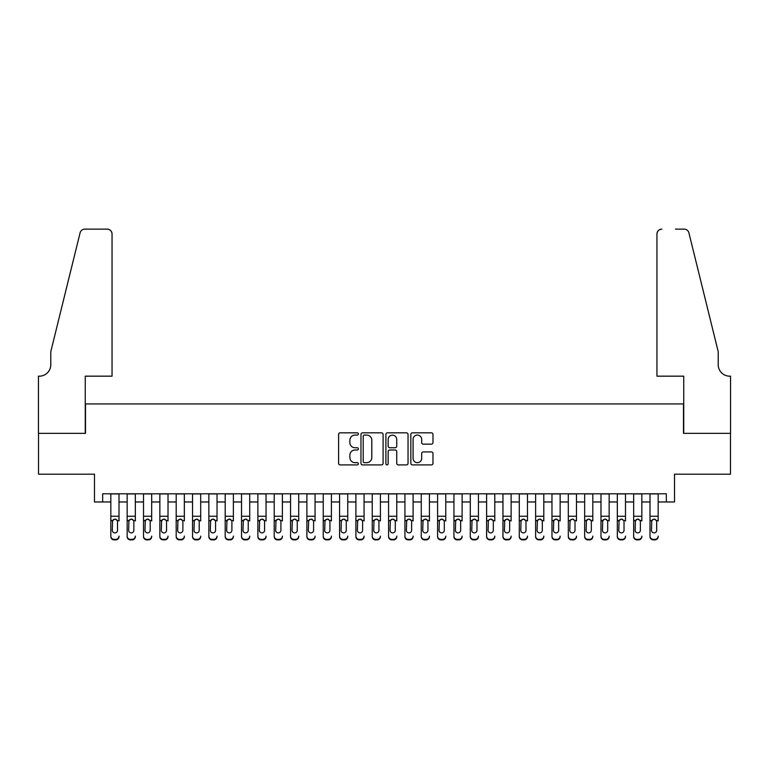 <?xml version="1.0" encoding="UTF-8"?>
<svg xmlns="http://www.w3.org/2000/svg" width="769" height="769" viewBox="0 0 769 769"><rect width="100%" height="100%" fill="white"/><g stroke="black" fill="none" stroke-linecap="round" stroke-linejoin="round"><path stroke-width="1.15" d="M358.364 433.956A1.125 1.125 0 0 0 357.239 432.832L340.196 432.832A1.605 1.605 0 0 0 338.591 434.437L338.591 463.303A1.605 1.605 0 0 0 340.196 464.909L357.239 464.909A1.125 1.125 0 0 0 358.364 463.784A1.125 1.125 0 0 0 357.239 462.669L355.028 462.669A5.133 5.133 0 0 1 349.895 457.536L349.895 455.133A5.133 5.133 0 0 1 355.028 450L357.239 450A1.125 1.125 0 0 0 358.364 448.875A1.125 1.125 0 0 0 357.239 447.75L355.028 447.75A5.133 5.133 0 0 1 349.895 442.617L349.895 440.214A5.133 5.133 0 0 1 355.028 435.081L357.239 435.081A1.125 1.125 0 0 0 358.364 433.956M431.371 444.146A1.605 1.605 0 0 0 432.976 442.54L432.976 434.437A1.605 1.605 0 0 0 431.371 432.832L412.444 432.832A1.605 1.605 0 0 0 410.838 434.437L410.838 463.303A1.605 1.605 0 0 0 412.444 464.909L431.371 464.909A1.605 1.605 0 0 0 432.976 463.303L432.976 453.527A1.605 1.605 0 0 0 431.371 451.922L423.267 451.922A1.605 1.605 0 0 0 421.662 453.527L421.662 458.372A4.287 4.287 0 0 1 417.375 462.669A4.287 4.287 0 0 1 413.088 458.372L413.088 439.368A4.287 4.287 0 0 1 417.375 435.081A4.287 4.287 0 0 1 421.662 439.368L421.662 442.54A1.605 1.605 0 0 0 423.267 444.146L431.371 444.146M102.662 501.974L102.662 493.804L666.339 493.804L666.339 501.974L674.509 501.974L674.509 474.194L730.473 474.194L730.473 433.351L683.497 433.351L683.497 403.946L85.503 403.946L85.503 433.351L38.527 433.351L38.527 474.194L94.491 474.194L94.491 501.974L110.832 501.974M383.097 434.437A1.605 1.605 0 0 0 381.491 432.832L362.564 432.832A1.605 1.605 0 0 0 360.969 434.437L360.969 463.303A1.605 1.605 0 0 0 362.564 464.909L381.491 464.909A1.605 1.605 0 0 0 383.097 463.303L383.097 434.437M387.509 432.832L406.436 432.832A1.605 1.605 0 0 1 408.031 434.437L408.031 463.303A1.605 1.605 0 0 1 406.436 464.909L398.332 464.909A1.605 1.605 0 0 1 396.727 463.303L396.727 451.605A1.605 1.605 0 0 0 395.122 450L389.748 450A1.605 1.605 0 0 0 388.153 451.605L388.153 463.784A1.125 1.125 0 0 1 387.028 464.909A1.125 1.125 0 0 1 385.903 463.784L385.903 434.437A1.605 1.605 0 0 1 387.509 432.832M119.003 501.974L127.164 501.974M135.334 501.974L143.505 501.974M151.676 501.974L159.846 501.974M168.017 501.974L176.188 501.974M184.349 501.974L192.519 501.974M200.69 501.974L208.86 501.974M217.031 501.974L225.202 501.974M233.372 501.974L241.533 501.974M249.704 501.974L257.875 501.974M266.045 501.974L274.216 501.974M282.386 501.974L290.557 501.974M298.718 501.974L306.889 501.974M315.059 501.974L323.23 501.974M331.401 501.974L339.571 501.974M347.742 501.974L355.903 501.974M364.073 501.974L372.244 501.974M380.415 501.974L388.585 501.974M396.756 501.974L404.927 501.974M413.097 501.974L421.258 501.974M429.429 501.974L437.599 501.974M445.77 501.974L453.941 501.974M462.111 501.974L470.282 501.974M478.443 501.974L486.614 501.974M494.784 501.974L502.955 501.974M511.125 501.974L519.296 501.974M527.467 501.974L535.628 501.974M543.798 501.974L551.969 501.974M560.14 501.974L568.31 501.974M576.481 501.974L584.651 501.974M592.812 501.974L600.983 501.974M609.154 501.974L617.324 501.974M625.495 501.974L633.666 501.974M641.836 501.974L649.997 501.974M658.168 501.974L666.339 501.974M364.333 435.081A1.125 1.125 0 0 0 363.208 436.206L363.208 461.544A1.125 1.125 0 0 0 364.333 462.669L366.659 462.669A5.133 5.133 0 0 0 371.792 457.536L371.792 440.214A5.133 5.133 0 0 0 366.659 435.081L364.333 435.081M396.727 439.455A4.287 4.287 0 0 0 392.44 435.158A4.287 4.287 0 0 0 388.153 439.455L388.153 446.145A1.605 1.605 0 0 0 389.748 447.75L395.122 447.75A1.605 1.605 0 0 0 396.727 446.145L396.727 439.455M110.832 520.988L110.832 536.128A3.268 3.239 -0 0 0 114.1 539.367L115.735 539.367A3.268 3.239 -0 0 0 119.003 536.128L119.003 536.637A3.268 3.239 180 0 1 115.735 539.876L115.735 539.367M119.003 520.988L119.003 493.804M117.532 530.293L117.532 521.68L117.532 530.293A2.615 2.595 180 0 1 114.917 532.888A2.615 2.595 180 0 0 117.532 530.293M112.303 530.802L112.303 530.293A2.615 2.595 180 0 0 114.917 532.888M113.552 519.44L112.303 521.478M116.282 519.44L114.917 519.056L117.244 520.478L117.532 521.68M110.832 493.804L110.832 536.637A3.268 3.239 180 0 0 114.1 539.876L115.735 539.876M110.832 520.478L112.591 520.478L112.303 530.293M112.591 520.478L114.917 519.056M112.053 376.166L112.053 234.026A4.902 4.902 0 0 0 107.151 229.124L84.85 229.124A4.902 4.902 0 0 0 80.091 232.844L50.783 351.664L50.783 364.727A11.439 11.439 0 0 1 39.344 376.166L38.45 376.166L38.45 433.351L85.263 433.351L85.263 376.166L112.053 376.166L112.053 234.026C111.745 231.065 110.111 229.431 107.151 229.124L93.597 229.124M80.091 232.844C81.341 230.162 81.341 230.162 80.091 232.844C81.341 230.162 81.341 230.162 80.091 232.844M50.783 364.727A11.439 11.439 0 0 1 39.344 376.166M656.947 376.166L656.947 234.026L656.947 376.166L683.737 376.166L683.737 433.351L730.55 433.351L730.55 376.166L729.656 376.166A11.439 11.439 0 0 1 718.217 364.727A11.439 11.439 0 0 0 729.656 376.166M709.229 315.232L688.909 232.844L718.217 351.664L718.217 364.727M675.403 229.124L684.15 229.124A4.902 4.902 0 0 1 688.909 232.844C687.659 230.162 687.659 230.162 688.909 232.844C687.659 230.162 687.659 230.162 688.909 232.844M661.849 229.124A4.902 4.902 0 0 0 656.947 234.026C657.255 231.065 658.889 229.431 661.849 229.124M127.164 493.804L127.164 536.128A3.268 3.239 -0 0 0 130.432 539.367L132.066 539.367A3.268 3.239 -0 0 0 135.334 536.128L135.334 536.637A3.268 3.239 180 0 1 132.066 539.876L132.066 539.367M135.334 520.988L135.334 493.804M133.864 530.293L133.864 521.68L133.864 530.293A2.615 2.595 180 0 1 131.249 532.888A2.615 2.595 180 0 0 133.864 530.293M128.634 530.802L128.634 530.293A2.615 2.595 180 0 0 131.249 532.888M129.884 519.44L128.634 521.478M132.614 519.44L131.249 519.056L133.575 520.478L133.864 521.68M143.505 493.804L143.505 536.128A3.268 3.239 -0 0 0 146.773 539.367L148.407 539.367A3.268 3.239 -0 0 0 151.676 536.128L151.676 536.637A3.268 3.239 180 0 1 148.407 539.876L148.407 539.367M151.676 520.988L151.676 493.804M150.205 530.293L150.205 521.68L150.205 530.293A2.615 2.595 180 0 1 147.59 532.888A2.615 2.595 180 0 0 150.205 530.293M144.976 530.802L144.976 530.293A2.615 2.595 180 0 0 147.59 532.888M146.225 519.44L144.976 521.478M148.955 519.44L147.59 519.056L149.917 520.478L150.205 521.68M159.846 493.804L159.846 536.128A3.268 3.239 -0 0 0 163.115 539.367L164.749 539.367A3.268 3.239 -0 0 0 168.017 536.128L168.017 536.637A3.268 3.239 180 0 1 164.749 539.876L164.749 539.367M168.017 520.988L168.017 493.804M166.546 530.293L166.546 521.68L166.546 530.293A2.615 2.595 180 0 1 163.932 532.888A2.615 2.595 180 0 0 166.546 530.293M161.317 530.802L161.317 530.293A2.615 2.595 180 0 0 163.932 532.888M162.567 519.44L161.317 521.478M165.297 519.44L163.932 519.056L166.258 520.478L166.546 521.68M176.188 493.804L176.188 536.128A3.268 3.239 -0 0 0 179.456 539.367L181.09 539.367A3.268 3.239 -0 0 0 184.349 536.128L184.349 536.637A3.268 3.239 180 0 1 181.09 539.876L181.09 539.367M184.349 520.988L184.349 493.804M182.878 530.293L182.878 521.68L182.878 530.293A2.615 2.595 180 0 1 180.273 532.888A2.615 2.595 180 0 0 182.878 530.293M177.658 530.802L177.658 530.293A2.615 2.595 180 0 0 180.273 532.888M178.908 519.44L177.658 521.478M181.628 519.44L180.273 519.056L182.589 520.478L182.878 521.68M130.432 539.367L130.432 539.876L132.066 539.876M130.432 539.876A3.268 3.239 180 0 1 127.164 536.637L127.164 536.128M127.164 520.478L128.932 520.478L128.634 530.293M128.932 520.478L131.249 519.056M146.773 539.367L146.773 539.876L148.407 539.876M146.773 539.876A3.268 3.239 180 0 1 143.505 536.637L143.505 536.128M143.505 520.478L145.264 520.478L144.976 530.293M145.264 520.478L147.59 519.056M163.115 539.367L163.115 539.876L164.749 539.876M163.115 539.876A3.268 3.239 180 0 1 159.846 536.637L159.846 536.128M159.846 520.478L161.605 520.478L161.317 530.293M161.605 520.478L163.932 519.056M179.456 539.367L179.456 539.876L181.09 539.876M179.456 539.876A3.268 3.239 180 0 1 176.188 536.637L176.188 536.128M176.188 520.478L177.947 520.478L177.658 530.293M177.947 520.478L180.273 519.056M192.519 493.804L192.519 536.128A3.268 3.239 -0 0 0 195.787 539.367L197.422 539.367A3.268 3.239 -0 0 0 200.69 536.128L200.69 536.637A3.268 3.239 180 0 1 197.422 539.876L197.422 539.367M200.69 520.988L200.69 493.804M199.219 530.293L199.219 521.68L199.219 530.293A2.615 2.595 180 0 1 196.604 532.888A2.615 2.595 180 0 0 199.219 530.293M193.99 530.802L193.99 530.293A2.615 2.595 180 0 0 196.604 532.888M195.239 519.44L193.99 521.478M197.969 519.44L196.604 519.056L198.931 520.478L199.219 521.68M195.787 539.367L195.787 539.876L197.422 539.876M195.787 539.876A3.268 3.239 180 0 1 192.519 536.637L192.519 536.128M192.519 520.478L194.278 520.478L193.99 530.293M194.278 520.478L196.604 519.056M208.86 493.804L208.86 536.128A3.268 3.239 -0 0 0 212.129 539.367L213.763 539.367A3.268 3.239 -0 0 0 217.031 536.128L217.031 536.637A3.268 3.239 180 0 1 213.763 539.876L213.763 539.367M217.031 520.988L217.031 493.804M215.56 530.293L215.56 521.68L215.56 530.293A2.615 2.595 180 0 1 212.946 532.888A2.615 2.595 180 0 0 215.56 530.293M210.331 530.802L210.331 530.293A2.615 2.595 180 0 0 212.946 532.888M211.581 519.44L210.331 521.478M214.311 519.44L212.946 519.056L215.272 520.478L215.56 521.68M212.129 539.367L212.129 539.876L213.763 539.876M212.129 539.876A3.268 3.239 180 0 1 208.86 536.637L208.86 536.128M208.86 520.478L210.619 520.478L210.331 530.293M210.619 520.478L212.946 519.056M225.202 493.804L225.202 536.128A3.268 3.239 -0 0 0 228.47 539.367L230.104 539.367A3.268 3.239 -0 0 0 233.372 536.128L233.372 536.637A3.268 3.239 180 0 1 230.104 539.876L230.104 539.367M233.372 520.988L233.372 493.804M231.902 530.293L231.902 521.68L231.902 530.293A2.615 2.595 180 0 1 229.287 532.888A2.615 2.595 180 0 0 231.902 530.293M226.672 530.802L226.672 530.293A2.615 2.595 180 0 0 229.287 532.888M227.922 519.44L226.672 521.478M230.652 519.44L229.287 519.056L231.613 520.478L231.902 521.68M228.47 539.367L228.47 539.876L230.104 539.876M228.47 539.876A3.268 3.239 180 0 1 225.202 536.637L225.202 536.128M225.202 520.478L226.961 520.478L226.672 530.293M226.961 520.478L229.287 519.056M241.533 493.804L241.533 536.128A3.268 3.239 -0 0 0 244.802 539.367L246.436 539.367A3.268 3.239 -0 0 0 249.704 536.128L249.704 536.637A3.268 3.239 180 0 1 246.436 539.876L246.436 539.367M249.704 520.988L249.704 493.804M248.233 530.293L248.233 521.68L248.233 530.293A2.615 2.595 180 0 1 245.619 532.888A2.615 2.595 180 0 0 248.233 530.293M243.004 530.802L243.004 530.293A2.615 2.595 180 0 0 245.619 532.888M244.263 519.44L243.004 521.478M246.984 519.44L245.619 519.056L247.945 520.478L248.233 521.68M244.802 539.367L244.802 539.876L246.436 539.876M244.802 539.876A3.268 3.239 180 0 1 241.533 536.637L241.533 536.128M241.533 520.478L243.302 520.478L243.004 530.293M243.302 520.478L245.619 519.056M257.875 493.804L257.875 536.128A3.268 3.239 -0 0 0 261.143 539.367L262.777 539.367A3.268 3.239 -0 0 0 266.045 536.128L266.045 536.637A3.268 3.239 180 0 1 262.777 539.876L262.777 539.367M266.045 520.988L266.045 493.804M264.574 530.293L264.574 521.68L264.574 530.293A2.615 2.595 180 0 1 261.96 532.888A2.615 2.595 180 0 0 264.574 530.293M259.345 530.802L259.345 530.293A2.615 2.595 180 0 0 261.96 532.888M260.595 519.44L259.345 521.478M263.325 519.44L261.96 519.056L264.286 520.478L264.574 521.68M261.143 539.367L261.143 539.876L262.777 539.876M261.143 539.876A3.268 3.239 180 0 1 257.875 536.637L257.875 536.128M257.875 520.478L259.634 520.478L259.345 530.293M259.634 520.478L261.96 519.056M274.216 493.804L274.216 536.128A3.268 3.239 -0 0 0 277.484 539.367L279.118 539.367A3.268 3.239 -0 0 0 282.386 536.128L282.386 536.637A3.268 3.239 180 0 1 279.118 539.876L279.118 539.367M282.386 520.988L282.386 493.804M280.916 530.293L280.916 521.68L280.916 530.293A2.615 2.595 180 0 1 278.301 532.888A2.615 2.595 180 0 0 280.916 530.293M275.687 530.802L275.687 530.293A2.615 2.595 180 0 0 278.301 532.888M276.936 519.44L275.687 521.478M279.666 519.44L278.301 519.056L280.627 520.478L280.916 521.68M277.484 539.367L277.484 539.876L279.118 539.876M277.484 539.876A3.268 3.239 180 0 1 274.216 536.637L274.216 536.128M274.216 520.478L275.975 520.478L275.687 530.293M275.975 520.478L278.301 519.056M290.557 493.804L290.557 536.128A3.268 3.239 -0 0 0 293.825 539.367L295.459 539.367A3.268 3.239 -0 0 0 298.718 536.128L298.718 536.637A3.268 3.239 180 0 1 295.459 539.876L295.459 539.367M298.718 520.988L298.718 493.804M297.257 530.293L297.257 521.68L297.257 530.293A2.615 2.595 180 0 1 294.642 532.888A2.615 2.595 180 0 0 297.257 530.293M292.028 530.802L292.028 530.293A2.615 2.595 180 0 0 294.642 532.888M293.277 519.44L292.028 521.478M295.998 519.44L294.642 519.056L296.959 520.478L297.257 521.68M293.825 539.367L293.825 539.876L295.459 539.876M293.825 539.876A3.268 3.239 180 0 1 290.557 536.637L290.557 536.128M290.557 520.478L292.316 520.478L292.028 530.293M292.316 520.478L294.642 519.056M306.889 493.804L306.889 536.128A3.268 3.239 -0 0 0 310.157 539.367L311.791 539.367A3.268 3.239 -0 0 0 315.059 536.128L315.059 536.637A3.268 3.239 180 0 1 311.791 539.876L311.791 539.367M315.059 520.988L315.059 493.804M313.589 530.293L313.589 521.68L313.589 530.293A2.615 2.595 180 0 1 310.974 532.888A2.615 2.595 180 0 0 313.589 530.293M308.359 530.802L308.359 530.293A2.615 2.595 180 0 0 310.974 532.888M309.609 519.44L308.359 521.478M312.339 519.44L310.974 519.056L313.3 520.478L313.589 521.68M310.157 539.367L310.157 539.876L311.791 539.876M310.157 539.876A3.268 3.239 180 0 1 306.889 536.637L306.889 536.128M306.889 520.478L308.648 520.478L308.359 530.293M308.648 520.478L310.974 519.056M323.23 493.804L323.23 536.128A3.268 3.239 -0 0 0 326.498 539.367L328.132 539.367A3.268 3.239 -0 0 0 331.401 536.128L331.401 536.637A3.268 3.239 180 0 1 328.132 539.876L328.132 539.367M331.401 520.988L331.401 493.804M329.93 530.293L329.93 521.68L329.93 530.293A2.615 2.595 180 0 1 327.315 532.888A2.615 2.595 180 0 0 329.93 530.293M324.701 530.802L324.701 530.293A2.615 2.595 180 0 0 327.315 532.888M325.95 519.44L324.701 521.478M328.68 519.44L327.315 519.056L329.641 520.478L329.93 521.68M326.498 539.367L326.498 539.876L328.132 539.876M326.498 539.876A3.268 3.239 180 0 1 323.23 536.637L323.23 536.128M323.23 520.478L324.989 520.478L324.701 530.293M324.989 520.478L327.315 519.056M339.571 493.804L339.571 536.128A3.268 3.239 -0 0 0 342.839 539.367L344.474 539.367A3.268 3.239 -0 0 0 347.742 536.128L347.742 536.637A3.268 3.239 180 0 1 344.474 539.876L344.474 539.367M347.742 520.988L347.742 493.804M346.271 530.293L346.271 521.68L346.271 530.293A2.615 2.595 180 0 1 343.656 532.888A2.615 2.595 180 0 0 346.271 530.293M341.042 530.802L341.042 530.293A2.615 2.595 180 0 0 343.656 532.888M342.292 519.44L341.042 521.478M345.021 519.44L343.656 519.056L345.983 520.478L346.271 521.68M342.839 539.367L342.839 539.876L344.474 539.876M342.839 539.876A3.268 3.239 180 0 1 339.571 536.637L339.571 536.128M339.571 520.478L341.33 520.478L341.042 530.293M341.33 520.478L343.656 519.056M355.903 493.804L355.903 536.128A3.268 3.239 -0 0 0 359.171 539.367L360.805 539.367A3.268 3.239 -0 0 0 364.073 536.128L364.073 536.637A3.268 3.239 180 0 1 360.805 539.876L360.805 539.367M364.073 520.988L364.073 493.804M362.603 530.293L362.603 521.68L362.603 530.293A2.615 2.595 180 0 1 359.988 532.888A2.615 2.595 180 0 0 362.603 530.293M357.374 530.802L357.374 530.293A2.615 2.595 180 0 0 359.988 532.888M358.633 519.44L357.374 521.478M361.353 519.44L359.988 519.056L362.314 520.478L362.603 521.68M359.171 539.367L359.171 539.876L360.805 539.876M359.171 539.876A3.268 3.239 180 0 1 355.903 536.637L355.903 536.128M355.903 520.478L357.672 520.478L357.374 530.293M357.672 520.478L359.988 519.056M372.244 493.804L372.244 536.128A3.268 3.239 -0 0 0 375.512 539.367L377.146 539.367A3.268 3.239 -0 0 0 380.415 536.128L380.415 536.637A3.268 3.239 180 0 1 377.146 539.876L377.146 539.367M380.415 520.988L380.415 493.804M378.944 530.293L378.944 521.68L378.944 530.293A2.615 2.595 180 0 1 376.329 532.888A2.615 2.595 180 0 0 378.944 530.293M373.715 530.802L373.715 530.293A2.615 2.595 180 0 0 376.329 532.888M374.964 519.44L373.715 521.478M377.694 519.44L376.329 519.056L378.656 520.478L378.944 521.68M375.512 539.367L375.512 539.876L377.146 539.876M375.512 539.876A3.268 3.239 180 0 1 372.244 536.637L372.244 536.128M372.244 520.478L374.003 520.478L373.715 530.293M374.003 520.478L376.329 519.056M388.585 493.804L388.585 536.128A3.268 3.239 -0 0 0 391.854 539.367L393.488 539.367A3.268 3.239 -0 0 0 396.756 536.128L396.756 536.637A3.268 3.239 180 0 1 393.488 539.876L393.488 539.367M396.756 520.988L396.756 493.804M395.285 530.293L395.285 521.68L395.285 530.293A2.615 2.595 180 0 1 392.671 532.888A2.615 2.595 180 0 0 395.285 530.293M390.056 530.802L390.056 530.293A2.615 2.595 180 0 0 392.671 532.888M391.306 519.44L390.056 521.478M394.036 519.44L392.671 519.056L394.997 520.478L395.285 521.68M391.854 539.367L391.854 539.876L393.488 539.876M391.854 539.876A3.268 3.239 180 0 1 388.585 536.637L388.585 536.128M388.585 520.478L390.344 520.478L390.056 530.293M390.344 520.478L392.671 519.056M404.927 493.804L404.927 536.128A3.268 3.239 -0 0 0 408.195 539.367L409.829 539.367A3.268 3.239 -0 0 0 413.097 536.128L413.097 536.637A3.268 3.239 180 0 1 409.829 539.876L409.829 539.367M413.097 520.988L413.097 493.804M411.626 530.293L411.626 521.68L411.626 530.293A2.615 2.595 180 0 1 409.012 532.888A2.615 2.595 180 0 0 411.626 530.293M406.397 530.802L406.397 530.293A2.615 2.595 180 0 0 409.012 532.888M407.647 519.44L406.397 521.478M410.367 519.44L409.012 519.056L411.328 520.478L411.626 521.68M408.195 539.367L408.195 539.876L409.829 539.876M408.195 539.876A3.268 3.239 180 0 1 404.927 536.637L404.927 536.128M404.927 520.478L406.686 520.478L406.397 530.293M406.686 520.478L409.012 519.056M421.258 493.804L421.258 536.128A3.268 3.239 -0 0 0 424.526 539.367L426.161 539.367A3.268 3.239 -0 0 0 429.429 536.128L429.429 536.637A3.268 3.239 180 0 1 426.161 539.876L426.161 539.367M429.429 520.988L429.429 493.804M427.958 530.293L427.958 521.68L427.958 530.293A2.615 2.595 180 0 1 425.344 532.888A2.615 2.595 180 0 0 427.958 530.293M422.729 530.802L422.729 530.293A2.615 2.595 180 0 0 425.344 532.888M423.979 519.44L422.729 521.478M426.708 519.44L425.344 519.056L427.67 520.478L427.958 521.68M424.526 539.367L424.526 539.876L426.161 539.876M424.526 539.876A3.268 3.239 180 0 1 421.258 536.637L421.258 536.128M421.258 520.478L423.017 520.478L422.729 530.293M423.017 520.478L425.344 519.056M437.599 493.804L437.599 536.128A3.268 3.239 -0 0 0 440.868 539.367L442.502 539.367A3.268 3.239 -0 0 0 445.77 536.128L445.77 536.637A3.268 3.239 180 0 1 442.502 539.876L442.502 539.367M445.77 520.988L445.77 493.804M444.299 530.293L444.299 521.68L444.299 530.293A2.615 2.595 180 0 1 441.685 532.888A2.615 2.595 180 0 0 444.299 530.293M439.07 530.802L439.07 530.293A2.615 2.595 180 0 0 441.685 532.888M440.32 519.44L439.07 521.478M443.05 519.44L441.685 519.056L444.011 520.478L444.299 521.68M440.868 539.367L440.868 539.876L442.502 539.876M440.868 539.876A3.268 3.239 180 0 1 437.599 536.637L437.599 536.128M437.599 520.478L439.359 520.478L439.07 530.293M439.359 520.478L441.685 519.056M453.941 493.804L453.941 536.128A3.268 3.239 -0 0 0 457.209 539.367L458.843 539.367A3.268 3.239 -0 0 0 462.111 536.128L462.111 536.637A3.268 3.239 180 0 1 458.843 539.876L458.843 539.367M462.111 520.988L462.111 493.804M460.641 530.293L460.641 521.68L460.641 530.293A2.615 2.595 180 0 1 458.026 532.888A2.615 2.595 180 0 0 460.641 530.293M455.411 530.802L455.411 530.293A2.615 2.595 180 0 0 458.026 532.888M456.661 519.44L455.411 521.478M459.391 519.44L458.026 519.056L460.352 520.478L460.641 521.68M457.209 539.367L457.209 539.876L458.843 539.876M457.209 539.876A3.268 3.239 180 0 1 453.941 536.637L453.941 536.128M453.941 520.478L455.7 520.478L455.411 530.293M455.7 520.478L458.026 519.056M470.282 493.804L470.282 536.128A3.268 3.239 -0 0 0 473.541 539.367L475.175 539.367A3.268 3.239 -0 0 0 478.443 536.128L478.443 536.637A3.268 3.239 180 0 1 475.175 539.876L475.175 539.367M478.443 520.988L478.443 493.804M476.972 530.293L476.972 521.68L476.972 530.293A2.615 2.595 180 0 1 474.358 532.888A2.615 2.595 180 0 0 476.972 530.293M471.743 530.802L471.743 530.293A2.615 2.595 180 0 0 474.358 532.888M473.002 519.44L471.743 521.478M475.723 519.44L474.358 519.056L476.684 520.478L476.972 521.68M473.541 539.367L473.541 539.876L475.175 539.876M473.541 539.876A3.268 3.239 180 0 1 470.282 536.637L470.282 536.128M470.282 520.478L472.041 520.478L471.743 530.293M472.041 520.478L474.358 519.056M486.614 493.804L486.614 536.128A3.268 3.239 -0 0 0 489.882 539.367L491.516 539.367A3.268 3.239 -0 0 0 494.784 536.128L494.784 536.637A3.268 3.239 180 0 1 491.516 539.876L491.516 539.367M494.784 520.988L494.784 493.804M493.314 530.293L493.314 521.68L493.314 530.293A2.615 2.595 180 0 1 490.699 532.888A2.615 2.595 180 0 0 493.314 530.293M488.084 530.802L488.084 530.293A2.615 2.595 180 0 0 490.699 532.888M489.334 519.44L488.084 521.478M492.064 519.44L490.699 519.056L493.025 520.478L493.314 521.68M489.882 539.367L489.882 539.876L491.516 539.876M489.882 539.876A3.268 3.239 180 0 1 486.614 536.637L486.614 536.128M486.614 520.478L488.373 520.478L488.084 530.293M488.373 520.478L490.699 519.056M502.955 493.804L502.955 536.128A3.268 3.239 -0 0 0 506.223 539.367L507.857 539.367A3.268 3.239 -0 0 0 511.125 536.128L511.125 536.637A3.268 3.239 180 0 1 507.857 539.876L507.857 539.367M511.125 520.988L511.125 493.804M509.655 530.293L509.655 521.68L509.655 530.293A2.615 2.595 180 0 1 507.04 532.888A2.615 2.595 180 0 0 509.655 530.293M504.426 530.802L504.426 530.293A2.615 2.595 180 0 0 507.04 532.888M505.675 519.44L504.426 521.478M508.405 519.44L507.04 519.056L509.366 520.478L509.655 521.68M506.223 539.367L506.223 539.876L507.857 539.876M506.223 539.876A3.268 3.239 180 0 1 502.955 536.637L502.955 536.128M502.955 520.478L504.714 520.478L504.426 530.293M504.714 520.478L507.04 519.056M519.296 493.804L519.296 536.128A3.268 3.239 -0 0 0 522.564 539.367L524.198 539.367A3.268 3.239 -0 0 0 527.467 536.128L527.467 536.637A3.268 3.239 180 0 1 524.198 539.876L524.198 539.367M527.467 520.988L527.467 493.804M525.996 530.293L525.996 521.68L525.996 530.293A2.615 2.595 180 0 1 523.381 532.888A2.615 2.595 180 0 0 525.996 530.293M520.767 530.802L520.767 530.293A2.615 2.595 180 0 0 523.381 532.888M522.016 519.44L520.767 521.478M524.737 519.44L523.381 519.056L525.698 520.478L525.996 521.68M522.564 539.367L522.564 539.876L524.198 539.876M522.564 539.876A3.268 3.239 180 0 1 519.296 536.637L519.296 536.128M519.296 520.478L521.055 520.478L520.767 530.293M521.055 520.478L523.381 519.056M535.628 493.804L535.628 536.128A3.268 3.239 -0 0 0 538.896 539.367L540.53 539.367A3.268 3.239 -0 0 0 543.798 536.128L543.798 536.637A3.268 3.239 180 0 1 540.53 539.876L540.53 539.367M543.798 520.988L543.798 493.804M542.328 530.293L542.328 521.68L542.328 530.293A2.615 2.595 180 0 1 539.713 532.888A2.615 2.595 180 0 0 542.328 530.293M537.098 530.802L537.098 530.293A2.615 2.595 180 0 0 539.713 532.888M538.348 519.44L537.098 521.478M541.078 519.44L539.713 519.056L542.039 520.478L542.328 521.68M538.896 539.367L538.896 539.876L540.53 539.876M538.896 539.876A3.268 3.239 180 0 1 535.628 536.637L535.628 536.128M535.628 520.478L537.387 520.478L537.098 530.293M537.387 520.478L539.713 519.056M551.969 493.804L551.969 536.128A3.268 3.239 -0 0 0 555.237 539.367L556.871 539.367A3.268 3.239 -0 0 0 560.14 536.128L560.14 536.637A3.268 3.239 180 0 1 556.871 539.876L556.871 539.367M560.14 520.988L560.14 493.804M558.669 530.293L558.669 521.68L558.669 530.293A2.615 2.595 180 0 1 556.054 532.888A2.615 2.595 180 0 0 558.669 530.293M553.44 530.802L553.44 530.293A2.615 2.595 180 0 0 556.054 532.888M554.689 519.44L553.44 521.478M557.419 519.44L556.054 519.056L558.381 520.478L558.669 521.68M555.237 539.367L555.237 539.876L556.871 539.876M555.237 539.876A3.268 3.239 180 0 1 551.969 536.637L551.969 536.128M551.969 520.478L553.728 520.478L553.44 530.293M553.728 520.478L556.054 519.056M568.31 493.804L568.31 536.128A3.268 3.239 -0 0 0 571.578 539.367L573.213 539.367A3.268 3.239 -0 0 0 576.481 536.128L576.481 536.637A3.268 3.239 180 0 1 573.213 539.876L573.213 539.367M576.481 520.988L576.481 493.804M575.01 530.293L575.01 521.68L575.01 530.293A2.615 2.595 180 0 1 572.396 532.888A2.615 2.595 180 0 0 575.01 530.293M569.781 530.802L569.781 530.293A2.615 2.595 180 0 0 572.396 532.888M571.031 519.44L569.781 521.478M573.761 519.44L572.396 519.056L574.722 520.478L575.01 521.68M571.578 539.367L571.578 539.876L573.213 539.876M571.578 539.876A3.268 3.239 180 0 1 568.31 536.637L568.31 536.128M568.31 520.478L570.069 520.478L569.781 530.293M570.069 520.478L572.396 519.056M584.651 493.804L584.651 536.128A3.268 3.239 -0 0 0 587.91 539.367L589.544 539.367A3.268 3.239 -0 0 0 592.812 536.128L592.812 536.637A3.268 3.239 180 0 1 589.544 539.876L589.544 539.367M592.812 520.988L592.812 493.804M591.342 530.293L591.342 521.68L591.342 530.293A2.615 2.595 180 0 1 588.727 532.888A2.615 2.595 180 0 0 591.342 530.293M586.122 530.802L586.122 530.293A2.615 2.595 180 0 0 588.727 532.888M587.372 519.44L586.122 521.478M590.092 519.44L588.727 519.056L591.053 520.478L591.342 521.68M587.91 539.367L587.91 539.876L589.544 539.876M587.91 539.876A3.268 3.239 180 0 1 584.651 536.637L584.651 536.128M584.651 520.478L586.411 520.478L586.122 530.293M586.411 520.478L588.727 519.056M600.983 493.804L600.983 536.128A3.268 3.239 -0 0 0 604.251 539.367L605.885 539.367A3.268 3.239 -0 0 0 609.154 536.128L609.154 536.637A3.268 3.239 180 0 1 605.885 539.876L605.885 539.367M609.154 520.988L609.154 493.804M607.683 530.293L607.683 521.68L607.683 530.293A2.615 2.595 180 0 1 605.068 532.888A2.615 2.595 180 0 0 607.683 530.293M602.454 530.802L602.454 530.293A2.615 2.595 180 0 0 605.068 532.888M603.703 519.44L602.454 521.478M606.433 519.44L605.068 519.056L607.395 520.478L607.683 521.68M604.251 539.367L604.251 539.876L605.885 539.876M604.251 539.876A3.268 3.239 180 0 1 600.983 536.637L600.983 536.128M600.983 520.478L602.742 520.478L602.454 530.293M602.742 520.478L605.068 519.056M617.324 493.804L617.324 536.128A3.268 3.239 -0 0 0 620.593 539.367L622.227 539.367A3.268 3.239 -0 0 0 625.495 536.128L625.495 536.637A3.268 3.239 180 0 1 622.227 539.876L622.227 539.367M625.495 520.988L625.495 493.804M624.024 530.293L624.024 521.68L624.024 530.293A2.615 2.595 180 0 1 621.41 532.888A2.615 2.595 180 0 0 624.024 530.293M618.795 530.802L618.795 530.293A2.615 2.595 180 0 0 621.41 532.888M620.045 519.44L618.795 521.478M622.775 519.44L621.41 519.056L623.736 520.478L624.024 521.68M620.593 539.367L620.593 539.876L622.227 539.876M620.593 539.876A3.268 3.239 180 0 1 617.324 536.637L617.324 536.128M617.324 520.478L619.083 520.478L618.795 530.293M619.083 520.478L621.41 519.056M633.666 493.804L633.666 536.128A3.268 3.239 -0 0 0 636.934 539.367L638.568 539.367A3.268 3.239 -0 0 0 641.836 536.128L641.836 536.637A3.268 3.239 180 0 1 638.568 539.876L638.568 539.367M641.836 520.988L641.836 493.804M640.366 530.293L640.366 521.68L640.366 530.293A2.615 2.595 180 0 1 637.751 532.888A2.615 2.595 180 0 0 640.366 530.293M635.136 530.802L635.136 530.293A2.615 2.595 180 0 0 637.751 532.888M636.386 519.44L635.136 521.478M639.116 519.44L637.751 519.056L640.068 520.478L640.366 521.68M636.934 539.367L636.934 539.876L638.568 539.876M636.934 539.876A3.268 3.239 180 0 1 633.666 536.637L633.666 536.128M633.666 520.478L635.425 520.478L635.136 530.293M635.425 520.478L637.751 519.056M649.997 493.804L649.997 536.128A3.268 3.239 -0 0 0 653.266 539.367L654.9 539.367A3.268 3.239 -0 0 0 658.168 536.128L658.168 536.637A3.268 3.239 180 0 1 654.9 539.876L654.9 539.367M658.168 520.988L658.168 493.804M656.697 530.293L656.697 521.68L656.697 530.293A2.615 2.595 180 0 1 654.083 532.888A2.615 2.595 180 0 0 656.697 530.293M651.468 530.802L651.468 530.293A2.615 2.595 180 0 0 654.083 532.888M652.718 519.44L651.468 521.478M655.448 519.44L654.083 519.056L656.409 520.478L656.697 521.68M653.266 539.367L653.266 539.876L654.9 539.876M653.266 539.876A3.268 3.239 180 0 1 649.997 536.637L649.997 536.128M649.997 520.478L651.756 520.478L651.468 530.293M651.756 520.478L654.083 519.056M117.244 520.478L119.003 520.478M110.832 516.259L119.003 516.259M110.832 493.919L119.003 493.919M114.1 539.367L114.1 539.876M133.575 520.478L135.334 520.478M127.164 516.259L135.334 516.259M127.164 493.919L135.334 493.919M149.917 520.478L151.676 520.478M143.505 516.259L151.676 516.259M143.505 493.919L151.676 493.919M166.258 520.478L168.017 520.478M159.846 516.259L168.017 516.259M159.846 493.919L168.017 493.919M182.589 520.478L184.349 520.478M176.188 516.259L184.349 516.259M176.188 493.919L184.349 493.919M198.931 520.478L200.69 520.478M192.519 516.259L200.69 516.259M192.519 493.919L200.69 493.919M215.272 520.478L217.031 520.478M208.86 516.259L217.031 516.259M208.86 493.919L217.031 493.919M231.613 520.478L233.372 520.478M225.202 516.259L233.372 516.259M225.202 493.919L233.372 493.919M247.945 520.478L249.704 520.478M241.533 516.259L249.704 516.259M241.533 493.919L249.704 493.919M264.286 520.478L266.045 520.478M257.875 516.259L266.045 516.259M257.875 493.919L266.045 493.919M280.627 520.478L282.386 520.478M274.216 516.259L282.386 516.259M274.216 493.919L282.386 493.919M296.959 520.478L298.718 520.478M290.557 516.259L298.718 516.259M290.557 493.919L298.718 493.919M313.3 520.478L315.059 520.478M306.889 516.259L315.059 516.259M306.889 493.919L315.059 493.919M329.641 520.478L331.401 520.478M323.23 516.259L331.401 516.259M323.23 493.919L331.401 493.919M345.983 520.478L347.742 520.478M339.571 516.259L347.742 516.259M339.571 493.919L347.742 493.919M362.314 520.478L364.073 520.478M355.903 516.259L364.073 516.259M355.903 493.919L364.073 493.919M378.656 520.478L380.415 520.478M372.244 516.259L380.415 516.259M372.244 493.919L380.415 493.919M394.997 520.478L396.756 520.478M388.585 516.259L396.756 516.259M388.585 493.919L396.756 493.919M411.328 520.478L413.097 520.478M404.927 516.259L413.097 516.259M404.927 493.919L413.097 493.919M427.67 520.478L429.429 520.478M421.258 516.259L429.429 516.259M421.258 493.919L429.429 493.919M444.011 520.478L445.77 520.478M437.599 516.259L445.77 516.259M437.599 493.919L445.77 493.919M460.352 520.478L462.111 520.478M453.941 516.259L462.111 516.259M453.941 493.919L462.111 493.919M476.684 520.478L478.443 520.478M470.282 516.259L478.443 516.259M470.282 493.919L478.443 493.919M493.025 520.478L494.784 520.478M486.614 516.259L494.784 516.259M486.614 493.919L494.784 493.919M509.366 520.478L511.125 520.478M502.955 516.259L511.125 516.259M502.955 493.919L511.125 493.919M525.698 520.478L527.467 520.478M519.296 516.259L527.467 516.259M519.296 493.919L527.467 493.919M542.039 520.478L543.798 520.478M535.628 516.259L543.798 516.259M535.628 493.919L543.798 493.919M558.381 520.478L560.14 520.478M551.969 516.259L560.14 516.259M551.969 493.919L560.14 493.919M574.722 520.478L576.481 520.478M568.31 516.259L576.481 516.259M568.31 493.919L576.481 493.919M591.053 520.478L592.812 520.478M584.651 516.259L592.812 516.259M584.651 493.919L592.812 493.919M607.395 520.478L609.154 520.478M600.983 516.259L609.154 516.259M600.983 493.919L609.154 493.919M623.736 520.478L625.495 520.478M617.324 516.259L625.495 516.259M617.324 493.919L625.495 493.919M640.068 520.478L641.836 520.478M633.666 516.259L641.836 516.259M633.666 493.919L641.836 493.919M656.409 520.478L658.168 520.478M649.997 516.259L658.168 516.259M649.997 493.919L658.168 493.919"/></g></svg>
